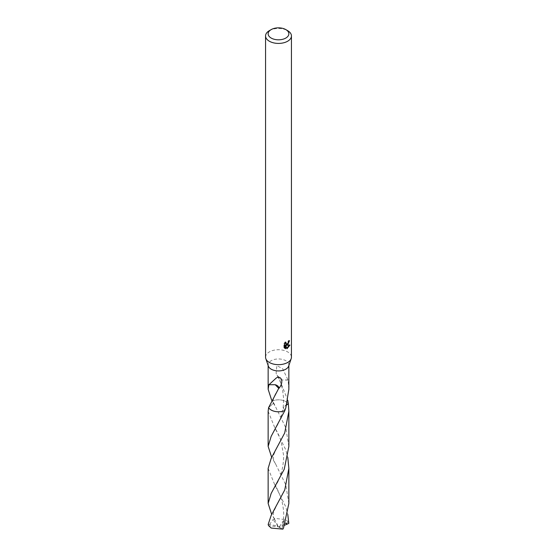 <?xml version="1.0" encoding="UTF-8"?>
<svg xmlns="http://www.w3.org/2000/svg" width="557" height="557" viewBox="0 0 557 557"><rect width="100%" height="100%" fill="white"/><g stroke="black" fill="none" stroke-linecap="round" stroke-linejoin="round"><path stroke-width="0.42" stroke-dasharray="2.79 2.09" d="M265.557 357.197A12.943 7.471 180 0 1 269.351 351.913A12.943 7.471 180 0 1 283.45 350.29A12.943 7.471 180 0 1 291.443 357.197M268.342 366.095A10.353 5.981 180 0 1 268.147 364.946A10.353 5.981 180 0 1 271.175 360.713A10.353 5.981 180 0 1 282.462 359.418A10.353 5.981 180 0 1 288.853 364.946A10.353 5.981 180 0 1 288.658 366.095M288.798 341.33L288.881 340.369A12.08 6.976 180 0 1 288.108 341.03L287.976 341.894L285.581 343.655M288.108 341.03L288.721 341.385M285.121 343.028L285.261 341.838L283.875 343.516L283.875 347.679L284.516 348.048M283.875 343.516L284.516 343.885M285.261 341.838L285.88 342.2M288.881 340.369L289.515 340.731M288.199 343.105L288.686 341.824M289.146 345.263L289.313 344.734L285.797 344.978M283.875 347.679L284.78 348.285M285.08 345.006L286.43 348.362L286.848 348.209M286.43 348.362L287.043 348.717M289.32 344.734L289.96 345.103M268.906 384.581L275.214 384.699M288.86 446.387L285.825 427.867L275.729 407.16L272.122 401.089L273.738 402.996L268.613 407.592L273.724 402.989L271.691 400.309M288.853 389.294L288.094 380.097A10.353 5.981 0 0 0 288.004 379.965L282.643 368.685L276.836 365.664L276.098 373.378L277.992 376.379A10.353 5.981 180 0 1 278.263 376.372L287.781 400.281M272.122 401.089A10.353 5.981 180 0 1 287.955 403.359A10.353 5.981 180 0 1 288.38 404.013A10.36 5.981 180 0 0 287.955 403.365L287.955 403.365A10.36 5.981 180 0 0 272.122 401.089A10.36 5.981 180 0 1 285.825 401.576A10.36 5.981 180 0 1 288.38 403.999M286.834 404.368L283.179 407.543L284.878 410.516L283.172 407.543L288.387 404.02M288.094 380.097L281.793 379.985L278.493 377.542L278.263 376.372M277.992 376.379A6.9 3.983 0 0 0 278.354 377.702A6.9 3.983 0 0 0 281.793 379.985M288.004 379.965L281.786 379.971M269.351 30.656A12.943 7.471 180 0 1 287.649 30.656M268.14 468.374L274.504 484.193L285.825 506.94L287.781 514.445M268.182 524.416L277.052 525.801L278.5 526.978L288.38 522.111A10.353 5.981 180 0 1 288.818 523.392M288.38 522.111L285.818 519.597L274.114 518.323L271.691 514.452M268.14 411.275L274.587 427.261L285.825 449.889L287.788 457.374M288.853 503.458L285.825 484.938L275.673 464.113L271.698 457.367M269.504 524.603L272.979 519.584L274.74 519.556L273.494 517.592M284.669 525.195L279.948 527.075L268.62 525.69M277.052 525.801L277.901 525.794L272.979 519.584M277.901 525.794L274.74 519.556M285.379 523.267L284.021 519.785L282.441 525.662L282.26 528.844L283.506 528.057M277.052 525.78L278.5 526.978L279.948 527.047L279.099 527.277L284.021 519.785M279.099 527.277L282.26 528.844M274.685 519.437L274.114 518.316M282.315 528.872L282.886 529.15M268.147 365.524L268.147 364.946M285.08 348.494L284.446 348.125M275.666 393.527C273.209 398.241 272.568 401.395 273.724 402.989L275.729 407.16M288.853 365.524L288.853 364.946M283.186 407.543L283.687 399.056L282.538 389.489L280.707 382.993L278.493 377.542M278.354 377.702L276.098 373.378M274.559 487.521C280.422 478.804 283.457 468.228 283.673 455.786L281.083 441.248C279.983 437.454 277.818 432.789 274.587 427.261M275.68 507.657C272.839 512.614 272.526 516.59 274.754 519.577M274.504 484.193C277.114 488.211 279.503 493.551 281.668 500.207C284.126 509.906 284.383 518.386 282.448 525.662M275.673 464.113C274.141 461.516 273.376 459.616 273.376 458.411C273.515 456.545 272.394 456.691 275.68 450.62M274.497 430.575L278.047 423.981C279.746 420.048 281.362 417.59 283.172 407.543"/><path stroke-width="0.84" d="M285.825 29.598L287.649 30.656A12.943 7.471 180 0 1 291.443 35.94L291.443 357.197A12.943 7.471 180 0 1 291.2 358.631A12.943 7.471 180 0 1 287.649 362.475A12.943 7.471 180 0 1 274.726 364.341A12.943 7.471 180 0 1 265.8 358.631A12.943 7.471 180 0 1 265.557 357.197L265.557 35.94A12.943 7.471 180 0 1 269.351 30.656L271.175 29.598A10.353 5.981 180 0 1 285.825 29.598A10.353 5.981 180 0 1 285.825 38.057A10.353 5.981 180 0 1 271.175 38.057A10.353 5.981 180 0 1 271.175 29.598L269.351 30.656M291.2 358.631L288.658 366.095A10.353 5.981 180 0 1 285.825 369.173A10.353 5.981 180 0 1 275.485 370.663A10.353 5.981 180 0 1 268.342 366.095L265.8 358.631M287.649 344.867L286.409 345.333L289.96 345.103L287.043 348.717L285.699 345.368L285.699 348.745L284.523 348.048L284.516 343.885L285.88 342.2L286.201 344.017L287.649 343.746L288.721 341.385A12.943 7.471 0 0 0 289.515 340.731L287.649 344.867M291.443 35.94A12.943 7.471 180 0 1 287.649 41.225A12.943 7.471 180 0 1 273.55 42.847A12.943 7.471 180 0 1 265.557 35.94M271.691 400.309L268.147 389.294L268.906 384.581A10.353 5.981 0 0 0 268.996 384.713L275.318 378.871C279.663 374.2 285.261 380.389 279.008 388.32A10.353 5.981 180 0 1 278.737 388.326L268.613 407.585L268.14 411.275L268.14 446.38L271.175 436.326L284.878 410.523A10.353 5.981 180 0 1 268.62 407.585A10.36 5.981 180 0 0 284.878 410.516L285.818 407.815L288.853 389.294L288.853 365.524M288.199 343.105L285.797 344.978L286.409 345.333M288.686 341.824L288.798 341.33M286.201 344.017L285.121 343.028M285.699 348.745L285.08 348.39L285.08 345.006L285.699 345.368M286.848 348.209L289.146 345.263M279.008 388.32A6.9 3.983 0 0 0 275.207 384.713L278.737 388.326M268.996 384.713L275.207 384.713M287.781 400.281L288.38 404.013A10.36 5.981 180 0 1 288.387 404.02L286.834 404.368M284.878 410.516L284.878 410.509A10.36 5.981 180 0 1 271.175 410.036A10.36 5.981 180 0 1 268.613 407.592M288.387 404.02L288.387 404.02A10.36 5.981 180 0 0 288.38 403.999L288.86 411.282L284.697 432.977L271.175 458.348L268.14 468.374L268.147 503.458L271.175 493.398L284.237 469.252L288.86 446.387L288.86 411.282M287.781 514.445L288.818 523.392L287.496 523.998L285.379 523.267M271.691 514.452L268.147 503.458M271.175 515.392L268.182 524.409A10.353 5.981 180 0 0 268.62 525.69L271.175 528.05L282.886 529.15L283.506 528.057L288.853 503.458L288.86 468.374L284.759 489.909L271.175 515.392M287.788 457.374L288.86 468.374M271.698 457.367L268.14 446.38M287.496 523.998L284.669 525.195M268.147 389.294L268.147 365.524"/></g></svg>
